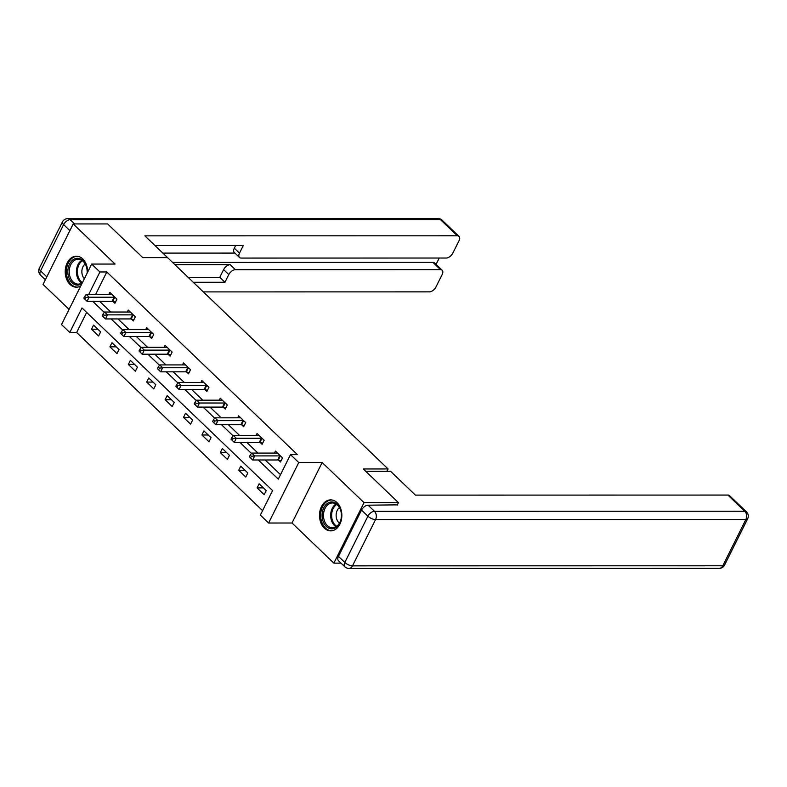 <?xml version="1.0" encoding="UTF-8"?>
<svg xmlns="http://www.w3.org/2000/svg" width="787" height="787" viewBox="0 0 787 787"><rect width="100%" height="100%" fill="white"/><g stroke="black" fill="none" stroke-linecap="round" stroke-linejoin="round"><path stroke-width="1.18" d="M87.583 272.263A15.504 11.185 -90 0 0 82.763 258.943A15.504 11.185 -90 0 0 76.398 256.198A15.504 11.185 -90 0 0 65.724 267.078A15.504 11.185 -90 0 0 70.043 284.451A15.504 11.185 -90 0 0 76.408 287.196A15.504 11.185 -90 0 0 80.736 285.986M324.313 528.126A15.504 11.185 -90 0 0 330.668 530.881A15.504 11.185 -90 0 0 341.342 519.991A15.504 11.185 -90 0 0 337.023 502.618A15.504 11.185 -90 0 0 330.668 499.873A15.504 11.185 -90 0 0 319.994 510.753A15.504 11.185 -90 0 0 324.313 528.126M86.649 312.4L76.644 332.458L69.768 332.458L61.514 324.549L91.666 264.058L99.919 271.977L88.744 294.397M386.919 471.275L388.08 468.954L167.542 257.605L142.762 257.605L107.612 223.931L73.201 223.931L43.049 284.422L69.079 309.37M341.037 563.138L333.865 563.138L364.027 502.647L322.158 462.53L298.765 462.53L268.603 523.021L260.349 515.111L272.577 490.586L81.996 307.943L69.768 332.458M322.158 462.53L292.007 523.011L333.865 563.138M292.007 523.011L268.603 523.021M76.644 332.458L262.573 510.645M388.08 468.954L363.299 468.963L398.438 502.637L397.169 505.185M398.438 502.637L364.027 502.647M266.213 490.576L259.139 483.798L257.103 487.881L264.176 494.659L266.213 490.576M247.816 472.948L240.743 466.16L238.697 470.252L245.78 477.03L247.816 472.948M229.42 455.309L222.337 448.531L220.301 452.623L227.384 459.401L229.42 455.309M211.024 437.68L203.941 430.902L201.905 434.985L208.978 441.773L211.024 437.68M192.618 420.051L185.545 413.273L183.509 417.356L190.582 424.134L192.618 420.051M174.222 402.423L167.149 395.635L165.113 399.727L172.186 406.505L174.222 402.423M155.826 384.784L148.753 378.006L146.716 382.089L153.79 388.876L155.826 384.784M137.43 367.155L130.357 360.377L128.32 364.46L135.394 371.248L137.43 367.155M119.034 349.526L111.961 342.738L109.914 346.831L116.997 353.609L119.034 349.526M100.638 331.888L93.555 325.11L91.518 329.202L98.601 335.98L100.638 331.888M258.303 459.992L278.283 479.145L290.501 454.62L297.388 454.62L106.806 271.968L95.63 294.397M99.605 301.303L110.79 312.026M118.001 318.942L129.186 329.655M136.397 336.57L147.582 347.293M154.793 354.199L165.978 364.922M173.189 371.838L184.374 382.551M191.595 389.467L202.78 400.19M209.991 407.095L221.177 417.818M228.387 424.724L239.573 435.447M246.784 442.363L257.969 453.076M265.18 459.992L280.506 474.679M278.568 460.139L280.477 461.969L282.513 457.877L275.44 451.099L274.456 453.076M260.172 442.51L262.081 444.33L264.117 440.248L257.044 433.47L256.05 435.447M241.776 424.872L243.685 426.702L245.721 422.619L238.648 415.831L237.654 417.818M223.38 407.243L225.289 409.073L227.325 404.98L220.242 398.202L219.258 400.18M204.974 389.614L206.883 391.444L208.929 387.352L201.846 380.574L200.862 382.551M186.578 371.976L188.487 373.805L190.523 369.723L183.45 362.945L182.466 364.922M168.182 354.347L170.09 356.177L172.127 352.094L165.054 345.306L164.07 347.283M149.786 336.718L151.694 338.548L153.731 334.455L146.657 327.677L145.674 329.655M131.39 319.089L133.298 320.919L135.334 316.827L128.261 310.048L127.268 312.026M112.994 301.451L114.902 303.28L116.938 299.198L109.855 292.41L108.872 294.397M91.666 264.058L115.069 264.058L73.201 223.931M106.806 271.968L99.919 271.977M290.501 454.62L298.765 462.53M92.718 301.313L104.287 312.39M111.115 318.942L122.683 330.028M129.511 336.57L141.08 347.657M147.917 354.199L159.476 365.286M166.313 371.838L177.872 382.925M184.709 389.467L196.278 400.553M203.105 407.095L214.674 418.182M221.501 424.734L233.07 435.811M239.897 442.363L251.466 453.45M263.399 487.881L257.103 487.881M245.003 470.252L238.697 470.252M226.607 452.614L220.301 452.623M208.211 434.985L201.905 434.985M189.815 417.356L183.509 417.356M171.409 399.727L165.113 399.727M153.012 382.089L146.716 382.089M134.616 364.46L128.32 364.46M116.22 346.831L109.914 346.831M97.824 329.202L91.518 329.202M280.605 456.047L280.339 455.988A1.987 0.787 26.5 0 0 279.739 455.899L254.683 455.909L251.732 453.086L276.788 453.076A1.987 0.787 26.5 0 0 277.221 452.997L277.349 452.928M281.087 460.759L278.293 460.07A1.987 0.787 26.5 0 0 277.703 459.992L252.647 459.992L249.4 456.794L250.581 457.916L251.397 456.283L250.217 455.152L249.4 456.794M251.397 456.283L254.683 455.909L252.647 459.992L250.581 457.916M251.732 453.086L250.217 455.152M332.557 501.998A13.418 9.68 90 0 1 341.41 516.459A13.418 9.68 90 0 1 330.983 528.746A13.418 9.68 90 0 1 322.129 514.285A13.418 9.68 90 0 1 332.557 501.998M331.73 527.752A12.425 8.962 -90 0 0 332.458 527.792A12.425 8.962 -90 0 0 341.41 515.879A12.425 8.962 -90 0 0 333.186 502.991A12.425 8.962 -90 0 0 332.458 502.952A12.425 8.962 -90 0 0 323.506 514.865A12.425 8.962 -90 0 0 331.73 527.752M331.947 499.971A15.406 11.107 -90 0 0 331.77 499.971A15.406 11.107 -90 0 0 320.673 514.747A15.406 11.107 -90 0 0 330.874 530.723A15.406 11.107 -90 0 0 331.77 530.772A15.406 11.107 -90 0 0 331.947 530.772M339.453 507.605A8.844 6.375 -90 0 0 336.128 515.377A8.844 6.375 -90 0 0 339.453 523.139M81.907 283.645A13.418 9.68 90 0 1 76.723 285.071A13.418 9.68 90 0 1 67.859 270.61A13.418 9.68 90 0 1 78.287 258.323A13.418 9.68 90 0 1 87.121 273.178M87.082 273.256A12.425 8.962 -90 0 0 78.916 259.317A12.425 8.962 -90 0 0 78.188 259.277A12.425 8.962 -90 0 0 69.236 271.19A12.425 8.962 -90 0 0 77.47 284.077A12.425 8.962 -90 0 0 78.198 284.117A12.425 8.962 -90 0 0 82.389 282.671M77.5 256.296L77.667 256.296A15.406 11.107 -90 0 0 77.5 256.296A15.406 11.107 -90 0 0 66.403 271.072A15.406 11.107 -90 0 0 76.605 287.048A15.406 11.107 -90 0 0 77.51 287.098A15.406 11.107 -90 0 0 77.687 287.098L77.51 287.098M85.183 263.93A8.844 6.375 -90 0 0 84.366 278.716M365.719 471.285L390.539 471.275L415.418 495.121L727.896 495.062A5.962 3.394 -46.2 0 1 729.579 495.662L746.44 511.825A5.962 3.394 133.8 0 0 744.758 511.225L727.896 495.062M361.528 510.094L338.459 556.36L344.824 562.469L367.893 516.203L361.528 510.094A5.962 3.394 -46.2 0 1 368.1 505.195L397.337 504.851M344.834 566.768A5.962 5.962 0 0 0 348.956 568.43A5.962 4.299 -90 0 0 352.497 565.853L722.781 565.784L745.85 519.518L375.556 519.587L352.497 565.853A5.962 2.351 26.5 0 1 344.824 562.469A5.962 3.394 133.8 0 0 344.834 566.768L338.459 560.669A5.962 3.394 -46.2 0 1 338.459 556.36M169.726 259.7L144.877 235.854L457.355 235.795L440.494 219.632L70.2 219.701L74.617 223.931M174.95 264.707L230.188 264.698L235.372 269.675L440.484 269.636L432.939 262.396A5.962 3.394 -46.2 0 1 434.611 262.996L442.166 270.236A5.962 3.394 133.8 0 0 440.484 269.636M235.372 269.675A5.962 3.394 133.8 0 0 228.801 274.574L223.616 269.607A5.962 3.394 -46.2 0 1 230.188 264.698M193.277 282.267L224.974 282.258L228.801 274.574M203.331 291.908L429.397 291.869A5.962 3.394 133.8 0 0 435.968 286.96L442.166 274.535A5.962 3.394 133.8 0 0 442.166 270.236M239.484 257.467L234.29 252.489A5.962 3.394 -46.2 0 1 234.29 248.19L239.484 253.158A5.962 3.394 133.8 0 0 239.484 257.467A5.962 3.394 133.8 0 0 241.166 258.067L446.268 258.028A5.962 3.394 133.8 0 0 452.84 253.119L459.037 240.694A5.962 3.394 133.8 0 0 459.037 236.395A5.962 3.394 133.8 0 0 457.355 235.795M436.067 264.393L439.244 258.028M239.484 253.158L243.311 245.475L154.941 245.495M172.589 262.445L432.939 262.396M234.92 253.089L162.879 253.099M234.29 248.19L235.638 245.475M188.083 277.29L219.78 277.29L223.616 269.607M219.78 277.29L224.974 282.258M262.209 438.418L261.933 438.349A1.987 0.787 26.5 0 0 261.333 438.27L236.287 438.27L233.336 435.447L258.392 435.447A1.987 0.787 26.5 0 0 258.815 435.359L258.953 435.3M262.681 443.12L259.897 442.442A1.987 0.787 26.5 0 0 259.297 442.353L234.251 442.363L231.004 439.156L232.185 440.287L233.001 438.654L231.821 437.523L231.004 439.156M233.001 438.654L236.287 438.27L234.251 442.363L232.185 440.287M233.336 435.447L231.821 437.523M243.813 420.789L243.537 420.72A1.987 0.787 26.5 0 0 242.937 420.642L217.891 420.642L214.94 417.818L239.996 417.808A1.987 0.787 26.5 0 0 240.419 417.73L240.556 417.661M244.285 425.492L241.501 424.803A1.987 0.787 26.5 0 0 240.901 424.724L215.845 424.734L212.608 421.527L213.789 422.658L214.605 421.025L213.425 419.894L212.608 421.527M214.605 421.025L217.891 420.642L215.845 424.734L213.789 422.658M214.94 417.818L213.425 419.894M225.416 403.151L225.141 403.092A1.987 0.787 26.5 0 0 224.541 403.003L199.485 403.013L196.543 400.19L221.59 400.18A1.987 0.787 26.5 0 0 222.023 400.101L222.15 400.032M225.889 407.863L223.105 407.174A1.987 0.787 26.5 0 0 222.505 407.095L197.448 407.095L194.212 403.898L195.392 405.03L196.209 403.387L195.028 402.265L194.212 403.898M196.209 403.387L199.485 403.013L197.448 407.095L195.392 405.03M196.543 400.19L195.028 402.265M207.02 385.522L206.745 385.453A1.987 0.787 26.5 0 0 206.145 385.374L181.089 385.384L178.147 382.551L203.194 382.551A1.987 0.787 26.5 0 0 203.626 382.472L203.754 382.403M207.493 390.224L204.709 389.545A1.987 0.787 26.5 0 0 204.108 389.467L179.052 389.467L175.816 386.26L176.986 387.391L177.803 385.758L176.622 384.627L175.816 386.26M177.803 385.758L181.089 385.384L179.052 389.467L176.986 387.391M178.147 382.551L176.622 384.627M188.614 367.893L188.349 367.824A1.987 0.787 26.5 0 0 187.749 367.745L162.693 367.745L159.741 364.922L184.797 364.922A1.987 0.787 26.5 0 0 185.23 364.834L185.358 364.774M189.096 372.595L186.312 371.917A1.987 0.787 26.5 0 0 185.712 371.828L160.656 371.838L157.41 368.631L158.59 369.762L159.407 368.129L158.226 366.998L157.41 368.631M159.407 368.129L162.693 367.745L160.656 371.838L158.59 369.762M159.741 364.922L158.226 366.998M170.218 350.264L169.953 350.195A1.987 0.787 26.5 0 0 169.353 350.117L144.296 350.117L141.345 347.293L166.401 347.283A1.987 0.787 26.5 0 0 166.834 347.205L166.962 347.136M170.7 354.967L167.906 354.278A1.987 0.787 26.5 0 0 167.316 354.199L142.26 354.209L139.014 351.002L140.194 352.133L141.011 350.5L139.83 349.369L139.014 351.002M141.011 350.5L144.296 350.117L142.26 354.209L140.194 352.133M141.345 347.293L139.83 349.369M151.822 332.626L151.547 332.567A1.987 0.787 26.5 0 0 150.956 332.478L125.9 332.488L122.949 329.664L148.005 329.655A1.987 0.787 26.5 0 0 148.428 329.576L148.566 329.507M152.294 337.338L149.51 336.649A1.987 0.787 26.5 0 0 148.91 336.57L123.864 336.57L120.618 333.373L121.798 334.495L122.615 332.862L121.434 331.73L120.618 333.373M122.615 332.862L125.9 332.488L123.864 336.57L121.798 334.495M122.949 329.664L121.434 331.73M133.426 314.997L133.151 314.928A1.987 0.787 26.5 0 0 132.55 314.849L107.504 314.859L104.553 312.026L129.609 312.026A1.987 0.787 26.5 0 0 130.032 311.947L130.17 311.878M133.898 319.699L131.114 319.02A1.987 0.787 26.5 0 0 130.514 318.942L105.468 318.942L102.221 315.735L103.402 316.866L104.218 315.233L103.038 314.102L102.221 315.735M104.218 315.233L107.504 314.859L105.468 318.942L103.402 316.866M104.553 312.026L103.038 314.102M115.03 297.368L114.754 297.299A1.987 0.787 26.5 0 0 114.154 297.22L89.108 297.22L86.157 294.397L111.213 294.397A1.987 0.787 26.5 0 0 111.636 294.308L111.774 294.24M115.502 302.07L112.718 301.391A1.987 0.787 26.5 0 0 112.118 301.303L87.062 301.313L83.825 298.106L85.006 299.237L85.822 297.604L84.642 296.473L83.825 298.106M85.822 297.604L89.108 297.22L87.062 301.313L85.006 299.237M86.157 294.397L84.642 296.473M280.339 455.988L278.293 460.07M279.739 455.899L277.703 459.992M336.049 526.759A12.425 8.962 90 0 1 330.668 515.377A12.425 8.962 90 0 1 336.039 503.985M336.708 504.437A12.012 8.667 -90 0 0 331.642 515.377A12.012 8.667 -90 0 0 336.718 526.306M81.779 283.084A12.425 8.962 90 0 1 76.408 271.702A12.425 8.962 90 0 1 81.779 260.31M82.448 260.763A12.012 8.667 -90 0 0 77.382 271.672A12.012 8.667 -90 0 0 82.419 282.612M368.1 505.195L374.464 511.294L744.758 511.225A5.962 4.299 -90 0 1 745.85 519.518A5.962 2.351 26.5 0 0 747.65 518.79L724.581 565.056A5.962 2.351 -153.5 0 1 722.781 565.784A5.962 4.299 -90 0 1 719.249 568.362A5.962 5.962 0 0 0 724.581 565.056M374.464 511.294A5.962 3.394 133.8 0 0 367.893 516.203A5.962 2.351 -153.5 0 0 375.556 519.587A5.962 4.299 -90 0 0 374.464 511.294M69.876 230.601L63.619 224.6L40.56 270.866L46.817 276.867M442.166 220.232A5.962 5.962 0 0 0 438.044 218.57A5.962 4.299 -90 0 1 440.494 219.632A5.962 3.394 -46.2 0 1 442.166 220.232L459.037 236.395M40.56 275.175A5.962 3.394 -46.2 0 1 40.56 270.866A5.962 2.351 26.5 0 1 39.35 268.21A5.962 5.962 0 0 0 40.56 275.175L45.361 279.779M67.751 218.638A5.962 5.962 0 0 0 62.419 221.944A5.962 2.351 -153.5 0 0 63.619 224.6A5.962 3.394 -46.2 0 1 70.2 219.701A5.962 4.299 -90 0 0 67.751 218.638L438.044 218.57M261.933 438.349L259.897 442.442M261.333 438.27L259.297 442.353M243.537 420.72L241.501 424.803M242.937 420.642L240.901 424.724M225.141 403.092L223.105 407.174M224.541 403.003L222.505 407.095M206.745 385.453L204.709 389.545M206.145 385.374L204.108 389.467M188.349 367.824L186.312 371.917M187.749 367.745L185.712 371.828M169.953 350.195L167.906 354.278M169.353 350.117L167.316 354.199M151.547 332.567L149.51 336.649M150.956 332.478L148.91 336.57M133.151 314.928L131.114 319.02M132.55 314.849L130.514 318.942M114.754 297.299L112.718 301.391M114.154 297.22L112.118 301.303M747.65 518.79A5.962 5.962 0 0 0 746.44 511.825M348.956 568.43L719.249 568.362M39.35 268.21L62.419 221.944"/></g></svg>
